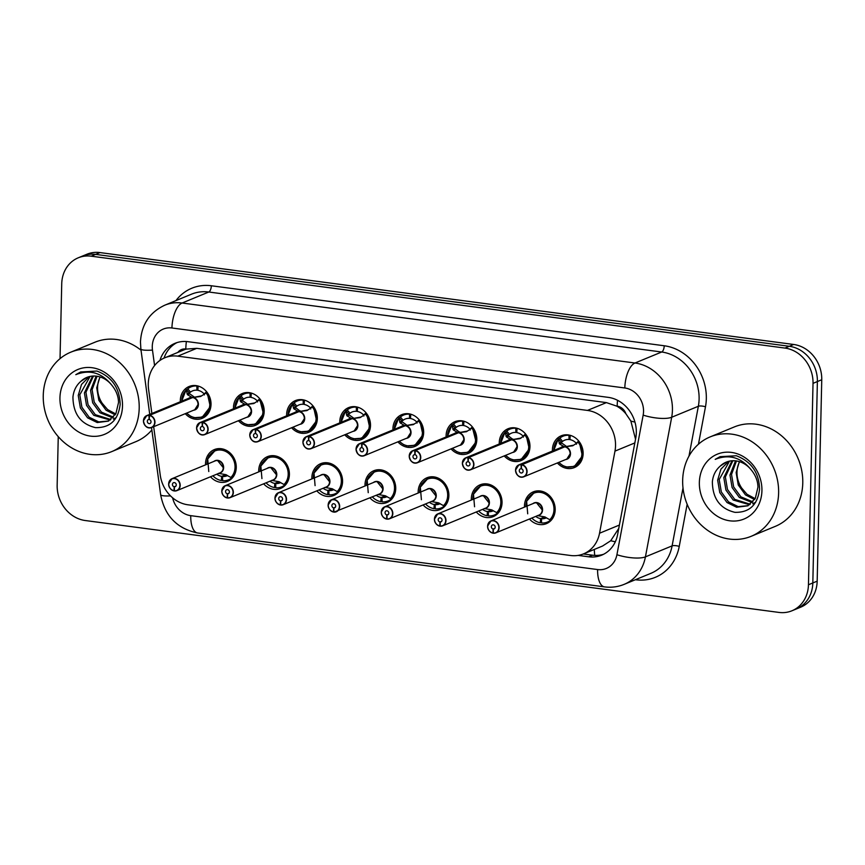<?xml version="1.0" encoding="UTF-8"?>
<svg xmlns="http://www.w3.org/2000/svg" width="865" height="865" viewBox="0 0 865 865"><rect width="100%" height="100%" fill="white"/><g stroke="black" fill="none" stroke-linecap="round" stroke-linejoin="round"><path stroke-width="1.3" d="M471.349 500.057A17.203 15.019 67.6 0 1 471.328 498.673A17.203 15.019 67.6 0 1 480.129 484.8A17.203 15.019 67.6 0 1 502.035 502.749A17.203 15.019 67.6 0 1 493.245 516.621A17.203 15.019 67.6 0 1 476.269 511.983M418.195 493.007A17.203 15.019 67.6 0 1 418.173 491.634A17.203 15.019 67.6 0 1 426.975 477.761A17.203 15.019 67.6 0 1 448.881 495.699A17.203 15.019 67.6 0 1 440.09 509.582A17.203 15.019 67.6 0 1 423.115 504.944M365.041 485.968A17.203 15.019 67.6 0 1 365.019 484.595A17.203 15.019 67.6 0 1 373.81 470.722A17.203 15.019 67.6 0 1 395.727 488.66A17.203 15.019 67.6 0 1 386.925 502.533A17.203 15.019 67.6 0 1 369.961 497.905M311.887 478.929A17.203 15.019 67.6 0 1 311.865 477.556A17.203 15.019 67.6 0 1 320.656 463.683A17.203 15.019 67.6 0 1 342.572 481.621A17.203 15.019 67.6 0 1 333.771 495.494A17.203 15.019 67.6 0 1 316.806 490.855M258.721 471.89A17.203 15.019 67.6 0 1 258.711 470.517A17.203 15.019 67.6 0 1 267.501 456.634A17.203 15.019 67.6 0 1 289.407 474.582A17.203 15.019 67.6 0 1 280.617 488.455A17.203 15.019 67.6 0 1 263.641 483.816M205.567 464.84A17.203 15.019 67.6 0 1 205.546 463.467A17.203 15.019 67.6 0 1 214.347 449.595A17.203 15.019 67.6 0 1 236.253 467.532A17.203 15.019 67.6 0 1 227.463 481.416A17.203 15.019 67.6 0 1 210.487 476.777M524.514 507.095A17.203 15.019 67.6 0 1 524.493 505.722A17.203 15.019 67.6 0 1 533.283 491.85A17.203 15.019 67.6 0 1 555.189 509.788A17.203 15.019 67.6 0 1 546.399 523.66A17.203 15.019 67.6 0 1 529.423 519.022M499.278 443.994A17.203 15.019 67.6 0 1 499.267 442.621A17.203 15.019 67.6 0 1 508.058 428.737A17.203 15.019 67.6 0 1 529.964 446.686A17.203 15.019 67.6 0 1 521.173 460.558A17.203 15.019 67.6 0 1 504.198 455.92M446.124 436.955A17.203 15.019 67.6 0 1 446.102 435.571A17.203 15.019 67.6 0 1 454.904 421.698A17.203 15.019 67.6 0 1 476.81 439.647A17.203 15.019 67.6 0 1 468.019 453.519A17.203 15.019 67.6 0 1 451.043 448.881M392.97 429.905A17.203 15.019 67.6 0 1 392.948 428.532A17.203 15.019 67.6 0 1 401.749 414.659A17.203 15.019 67.6 0 1 423.655 432.597A17.203 15.019 67.6 0 1 414.865 446.47A17.203 15.019 67.6 0 1 397.889 441.842M339.815 422.866A17.203 15.019 67.6 0 1 339.794 421.493A17.203 15.019 67.6 0 1 348.584 407.62A17.203 15.019 67.6 0 1 370.501 425.558A17.203 15.019 67.6 0 1 361.7 439.431A17.203 15.019 67.6 0 1 344.735 434.803M286.661 415.827A17.203 15.019 67.6 0 1 286.639 414.454A17.203 15.019 67.6 0 1 295.43 400.582A17.203 15.019 67.6 0 1 317.336 418.519A17.203 15.019 67.6 0 1 308.546 432.392A17.203 15.019 67.6 0 1 291.581 427.753M233.496 408.788A17.203 15.019 67.6 0 1 233.485 407.404A17.203 15.019 67.6 0 1 242.276 393.532A17.203 15.019 67.6 0 1 264.182 411.481A17.203 15.019 67.6 0 1 255.391 425.353A17.203 15.019 67.6 0 1 238.416 420.714M180.342 401.738A17.203 15.019 67.6 0 1 180.32 400.365A17.203 15.019 67.6 0 1 189.121 386.493A17.203 15.019 67.6 0 1 211.028 404.431A17.203 15.019 67.6 0 1 202.237 418.314A17.203 15.019 67.6 0 1 185.261 413.675M552.443 451.033A17.203 15.019 67.6 0 1 552.421 449.659A17.203 15.019 67.6 0 1 561.212 435.787A17.203 15.019 67.6 0 1 583.129 453.725A17.203 15.019 67.6 0 1 574.328 467.597A17.203 15.019 67.6 0 1 557.363 462.959M635.526 439.236L630.877 421.082L625.86 413.73A10.758 9.385 -112.4 0 0 617.167 406.161A32.264 14.056 -82.5 0 1 617.545 400.3M153.667 426.694L160.23 475.047A32.264 28.167 -112.4 0 0 187.986 504.803L570.586 555.492A32.264 28.167 -112.4 0 0 583.605 553.849A32.264 28.167 -112.4 0 0 599.532 533.24L614.972 451.119A32.264 28.167 -112.4 0 0 615.534 445.713A32.264 28.167 -112.4 0 0 587.454 410.421L177.779 356.153A32.264 28.167 -112.4 0 0 164.772 357.796A32.264 28.167 -112.4 0 0 148.596 389.337L151.872 413.481M617.167 406.161L616.659 406.096A32.264 28.167 67.6 0 1 625.86 413.73M164.772 357.796L183.694 350.001A32.264 28.167 67.6 0 1 186.321 349.092L185.813 349.017A10.758 9.385 -112.4 0 0 177.898 352.39M583.605 553.849L602.559 546.031L610.733 540.744L618.767 528.418M616.659 406.096L606.408 402.614L196.733 348.346L186.321 349.092M60.031 358.661L61.729 283.839A32.264 28.167 67.6 0 1 78.218 257.824L82.586 256.018A32.264 28.167 67.6 0 1 95.593 254.386L789.312 346.281A32.264 28.167 67.6 0 1 817.382 381.562L812.819 582.967A32.264 28.167 67.6 0 1 796.33 608.982A32.264 28.167 67.6 0 0 812.819 582.967L817.382 381.562A32.264 28.167 67.6 0 0 789.312 346.281L95.593 254.386A32.264 28.167 67.6 0 0 82.586 256.018L86.943 254.224A32.264 28.167 67.6 0 1 99.962 252.58L793.681 344.475A32.264 28.167 67.6 0 1 821.75 379.757L817.176 581.161A32.264 28.167 67.6 0 1 800.687 607.176L791.962 610.777A32.264 28.167 67.6 0 1 778.954 612.42L85.224 520.525A32.264 28.167 67.6 0 1 57.155 485.243L58.258 436.652M578.112 555.395L588.676 556.801A32.264 28.167 -112.4 0 0 601.683 555.157A32.264 28.167 -112.4 0 0 617.61 534.548L635.753 438.047A32.264 28.167 -112.4 0 0 636.316 432.641A32.264 28.167 -112.4 0 0 608.246 397.359L187.986 341.686A32.264 28.167 -112.4 0 0 174.979 343.329A32.264 28.167 -112.4 0 0 159.906 360.489M78.218 257.824A32.264 28.167 67.6 0 1 91.225 256.181L784.944 348.076A32.264 28.167 67.6 0 1 813.024 383.357L808.451 584.762A32.264 28.167 67.6 0 1 791.962 610.777M164.026 358.121A32.264 28.167 67.6 0 1 176.957 342.616M603.586 554.27A32.264 28.167 67.6 0 1 592.557 555.2L583.302 553.968M573.549 466.722A16.132 14.078 -112.4 0 0 574.403 466.408A16.132 14.078 -112.4 0 0 582.653 453.401A16.132 14.078 -112.4 0 0 578.804 441.853L572.727 445.778L564.813 446.816L573.149 445.259M515.551 470.084A6.455 5.633 67.6 0 1 518.849 464.883A6.455 5.633 67.6 0 1 521.195 464.527L564.304 446.751L559.655 444.048L558.217 439.128A16.132 14.078 -112.4 0 0 558.174 439.171L559.893 438.101A16.132 14.078 67.6 0 1 563.083 436.176A16.132 14.078 67.6 0 1 568.954 435.29L569.365 435.117M521.195 464.527L521.098 464.775A6.239 5.45 -112.4 0 0 515.637 470.149A6.239 5.45 -112.4 0 0 521.065 476.972A6.239 5.45 -112.4 0 0 526.774 471.62A6.239 5.45 -112.4 0 0 521.584 464.84L564.769 446.837A6.455 5.633 -112.4 0 1 570.132 453.855A6.444 5.633 67.7 0 1 566.835 459.055A6.455 5.633 -112.4 0 0 570.132 453.855L566.835 459.055L523.768 476.81A6.455 5.633 67.6 0 1 515.551 470.128C517.162 478.323 522.017 477.523 523.768 476.81A6.455 5.633 67.6 0 0 527.066 471.609A6.455 5.633 67.6 0 0 521.703 464.592M521.584 464.84L521.336 468.798A2.152 1.881 67.6 0 1 522.028 472.874A2.152 1.881 67.6 0 1 520.384 468.895A2.152 1.881 67.6 0 1 521.173 468.776L521.346 468.711M571.43 435.733A16.132 14.078 67.6 0 0 570.208 435.452L570.381 435.387M567.905 467.23L574.382 466.408L582.383 455.974L579.226 441.68M559.104 443.161L561.374 442.231L558.704 438.933M569.981 439.106L569.029 439.507A11.829 10.326 -112.4 0 0 564.715 440.155A11.829 10.326 -112.4 0 0 562.585 441.399L561.374 442.231M576.468 444.221L576.274 443.215A11.829 10.326 -112.4 0 0 569.949 439.625L570.208 435.452M569.029 439.507L568.954 435.29M564.304 446.751L565.894 446.372M553.849 450.449A15.721 13.732 67.7 0 1 558.098 439.593L558.228 439.139M560.909 442.437L566.002 446.059M521.173 468.776L521.098 464.775M563.785 447.237L564.272 446.772A6.455 5.633 -112.4 0 0 561.915 447.129L518.849 464.883L515.529 470.106M487.622 526.147A6.455 5.633 67.6 0 1 490.92 520.946A6.455 5.633 67.6 0 1 499.127 527.672A6.455 5.633 67.6 0 1 495.829 532.872A6.455 5.633 67.6 0 1 493.483 533.229L493.385 533.056A6.239 5.45 -112.4 0 0 498.846 527.682A6.239 5.45 -112.4 0 0 493.418 520.86A6.239 5.45 -112.4 0 0 487.709 526.212A6.239 5.45 -112.4 0 0 492.899 532.991L493.385 533.002M493.461 533.229L495.829 532.872L538.906 515.118A6.455 5.633 -112.4 0 0 542.204 509.918A6.455 5.633 -112.4 0 0 536.592 502.857A6.455 5.633 -112.4 0 0 533.986 503.192A6.444 5.633 67.5 0 1 536.592 502.857A6.444 5.633 67.5 0 1 542.204 509.918L536.592 502.857M492.899 532.991L493.147 529.034A2.152 1.881 67.6 0 1 492.455 524.958A2.152 1.881 67.6 0 1 494.099 528.937A2.152 1.881 67.6 0 1 493.31 529.056L494.737 528.472M527.715 513.799L526.634 501.246L534.159 492.65L540.679 491.817C552.919 492.736 559.612 511.993 550.356 519.908L550.356 519.908A16.132 14.078 -112.4 0 0 554.725 509.463A16.132 14.078 -112.4 0 0 540.679 491.817A16.132 14.078 -112.4 0 0 534.181 492.639A16.132 14.078 -112.4 0 0 533.078 493.158M531.824 518.038A16.132 14.078 67.6 0 0 540.311 522.784L541.555 522.276M545.437 517.119L541.501 518.74A11.829 10.326 -112.4 0 0 545.804 518.092A11.829 10.326 -112.4 0 0 546.529 517.757M535.759 516.416A11.829 10.326 -112.4 0 0 540.571 518.622L544.755 516.892M541.501 518.74L541.566 522.957A16.132 14.078 67.6 0 0 547.448 522.071L550.821 520.676M540.311 522.784L540.571 518.622M537.37 515.605L544.463 516.837L550.627 520.146A16.132 14.078 67.6 0 1 547.448 522.071M493.31 529.056L493.385 533.056M493.147 529.034L494.834 528.331M520.395 459.683A16.132 14.078 -112.4 0 0 521.249 459.369A16.132 14.078 -112.4 0 0 529.488 446.362A16.132 14.078 -112.4 0 0 525.639 434.814L519.573 438.739L511.658 439.777L519.995 438.22M468.041 457.488L467.943 457.736A6.239 5.45 -112.4 0 0 462.483 463.11A6.239 5.45 -112.4 0 0 467.911 469.933A6.239 5.45 -112.4 0 0 473.62 464.581A6.239 5.45 -112.4 0 0 468.43 457.801L468.538 457.553A6.455 5.633 67.6 0 1 473.901 464.57A6.455 5.633 67.6 0 1 470.603 469.771A6.455 5.633 67.6 0 1 462.386 463.045A6.455 5.633 67.6 0 1 465.684 457.845A6.455 5.633 67.6 0 1 468.041 457.488L511.15 439.712L506.501 437.009L505.063 432.089A16.132 14.078 -112.4 0 0 505.019 432.122L500.608 443.453M510.631 440.199L511.107 439.734A6.444 5.633 67.7 0 1 511.118 439.734L511.107 439.734A6.455 5.633 -112.4 0 0 508.761 440.08L465.684 457.845L462.364 463.067C463.997 471.284 468.852 470.484 470.603 469.771L513.68 452.017L516.978 446.816A6.444 5.633 67.7 0 1 513.68 452.017A6.455 5.633 -112.4 0 0 516.978 446.816A6.455 5.633 -112.4 0 0 511.615 439.798L468.538 457.553M468.43 457.801L468.181 461.759A2.152 1.881 67.6 0 1 468.873 465.835A2.152 1.881 67.6 0 1 467.23 461.856A2.152 1.881 67.6 0 1 468.019 461.737L468.192 461.672M518.276 428.694A16.132 14.078 67.6 0 0 517.054 428.413L517.227 428.337M514.74 460.18L521.227 459.369L529.229 448.924L526.061 434.641M505.939 436.122L508.22 435.182L505.538 431.884L506.739 431.051A16.132 14.078 67.6 0 1 509.918 429.137A16.132 14.078 67.6 0 1 515.8 428.251L516.21 428.078M516.827 432.068L515.875 432.457A11.829 10.326 -112.4 0 0 511.561 433.116A11.829 10.326 -112.4 0 0 509.42 434.36L508.22 435.182M523.314 437.182L523.12 436.176A11.829 10.326 -112.4 0 0 516.794 432.587L517.054 428.413M515.875 432.457L515.8 428.251M507.744 435.387L512.74 439.334M511.15 439.712L512.848 439.02M500.694 443.41A15.721 13.732 67.7 0 1 504.944 432.554L505.063 432.1M521.033 438.123L519.573 438.739L521 438.155M468.019 461.737L467.943 457.736M467.241 452.633A16.132 14.078 -112.4 0 0 468.095 452.319A16.132 14.078 -112.4 0 0 476.334 439.312A16.132 14.078 -112.4 0 0 472.485 427.775L466.419 431.7L458.493 432.738L466.841 431.17M457.477 433.16L457.953 432.695A6.444 5.633 67.7 0 1 457.963 432.695L453.336 429.959L451.908 425.061A16.132 14.078 -112.4 0 0 451.865 425.083L447.443 436.403M457.953 432.695L457.953 432.684A6.455 5.633 -112.4 0 0 455.606 433.041L412.529 450.795L409.21 456.017C410.843 464.246 415.697 463.445 417.449 462.732A6.455 5.633 67.6 0 1 409.232 456.006A6.455 5.633 67.6 0 1 412.529 450.795A6.455 5.633 67.6 0 1 414.886 450.438L414.789 450.697A6.239 5.45 -112.4 0 0 409.329 456.071A6.239 5.45 -112.4 0 0 414.757 462.883A6.239 5.45 -112.4 0 0 420.455 457.542A6.239 5.45 -112.4 0 0 415.276 450.762L415.384 450.514A6.455 5.633 67.6 0 1 420.747 457.531A6.455 5.633 67.6 0 1 417.449 462.732L460.526 444.978L463.813 439.777A6.444 5.633 67.7 0 1 460.526 444.978A6.455 5.633 -112.4 0 0 463.824 439.766A6.455 5.633 -112.4 0 0 458.461 432.749L458.493 432.738M415.384 450.514L458.461 432.749M415.276 450.762L415.027 454.72A2.152 1.881 67.6 0 1 415.719 458.796A2.152 1.881 67.6 0 1 414.075 454.817A2.152 1.881 67.6 0 1 414.854 454.698L415.027 454.622M465.121 421.655A16.132 14.078 67.6 0 0 463.9 421.374L464.072 421.298M452.784 429.083L455.066 428.143L452.384 424.845L453.584 424.012A16.132 14.078 67.6 0 1 456.763 422.098A16.132 14.078 67.6 0 1 462.645 421.201L463.045 421.039M463.672 425.029L462.71 425.418A11.829 10.326 -112.4 0 0 458.407 426.077A11.829 10.326 -112.4 0 0 456.266 427.321L455.066 428.143M470.16 430.143L469.954 429.137A11.829 10.326 -112.4 0 0 463.64 425.537L463.9 421.374M472.474 427.786L476.074 441.885L468.073 452.33L461.586 453.141M462.71 425.418L462.645 421.201M447.54 436.371A15.721 13.732 67.7 0 1 451.789 425.515L452.384 424.845M454.579 428.337L459.575 432.295M457.996 432.673L459.683 431.97M414.886 450.438L457.953 432.684M414.854 454.698L414.789 450.697M414.086 445.594A16.132 14.078 -112.4 0 0 414.94 445.28A16.132 14.078 -112.4 0 0 423.18 432.273A16.132 14.078 -112.4 0 0 419.33 420.736L413.265 424.65L405.339 425.699L413.686 424.131M356.077 448.957A6.455 5.633 67.6 0 1 359.375 443.756A6.455 5.633 67.6 0 1 361.721 443.399L404.842 425.634L400.181 422.92L398.754 418.011A16.132 14.078 -112.4 0 0 398.711 418.044M361.721 443.399L361.635 443.648A6.239 5.45 -112.4 0 0 356.175 449.022A6.239 5.45 -112.4 0 0 361.602 455.844A6.239 5.45 -112.4 0 0 367.301 450.503A6.239 5.45 -112.4 0 0 362.121 443.713L362.23 443.464A6.455 5.633 67.6 0 1 367.593 450.481A6.455 5.633 67.6 0 1 364.295 455.693L407.361 437.928L410.659 432.727A6.444 5.633 67.7 0 1 407.361 437.928A6.455 5.633 -112.4 0 0 410.659 432.727A6.455 5.633 -112.4 0 0 405.296 425.71L405.339 425.699M362.23 443.464L405.296 425.71M362.121 443.713L361.873 447.681A2.152 1.881 67.6 0 1 362.554 451.746A2.152 1.881 67.6 0 1 360.921 447.778A2.152 1.881 67.6 0 1 361.7 447.659L361.873 447.583M411.956 414.605A16.132 14.078 67.6 0 0 410.745 414.335L410.918 414.259M408.431 446.102L414.908 445.291L422.92 434.846L419.752 420.552M399.63 422.044L401.911 421.104L399.23 417.806L400.43 416.973A16.132 14.078 67.6 0 1 403.609 415.049A16.132 14.078 67.6 0 1 409.491 414.162L409.891 414M410.507 417.99L409.556 418.379A11.829 10.326 -112.4 0 0 405.253 419.028A11.829 10.326 -112.4 0 0 403.112 420.282L401.911 421.104M417.006 423.104L416.8 422.088A11.829 10.326 -112.4 0 0 410.475 418.498L410.745 414.335M409.556 418.379L409.491 414.162M394.386 429.332A15.721 13.732 67.7 0 1 398.635 418.476L399.23 417.806M404.323 426.121L404.798 425.656A6.444 5.633 67.7 0 1 404.798 425.656L406.42 425.245M401.436 421.309L406.528 424.931M361.7 447.659L361.635 443.648M404.798 425.645A6.455 5.633 -112.4 0 0 402.452 426.002L359.375 443.756L356.056 448.978A6.455 5.633 67.6 0 0 364.295 455.693C362.543 456.396 357.688 457.196 356.056 448.978M360.932 438.555A16.132 14.078 -112.4 0 0 361.775 438.241A16.132 14.078 -112.4 0 0 370.025 425.234A16.132 14.078 -112.4 0 0 366.176 413.686L360.11 417.611L352.185 418.649L360.532 417.092M308.567 436.36L308.481 436.609A6.239 5.45 -112.4 0 0 303.02 441.983A6.239 5.45 -112.4 0 0 308.448 448.805A6.239 5.45 -112.4 0 0 314.146 443.453A6.239 5.45 -112.4 0 0 308.956 436.674L309.075 436.425A6.455 5.633 67.6 0 1 314.438 443.442A6.455 5.633 67.6 0 1 311.14 448.643A6.455 5.633 67.6 0 1 302.923 441.918A6.455 5.633 67.6 0 1 306.221 436.717A6.455 5.633 67.6 0 1 308.567 436.36L351.677 418.584L347.027 415.881L345.589 410.962A16.132 14.078 -112.4 0 0 345.546 411.005L347.265 409.934A16.132 14.078 67.6 0 1 350.455 408.01A16.132 14.078 67.6 0 1 356.326 407.123L356.737 406.95M351.168 419.071L351.644 418.606A6.455 5.633 -112.4 0 0 349.287 418.963L306.221 436.717L302.901 441.939C304.534 450.157 309.389 449.357 311.14 448.643L354.207 430.889L357.505 425.688A6.444 5.633 67.7 0 1 354.207 430.889A6.455 5.633 -112.4 0 0 357.505 425.688A6.455 5.633 -112.4 0 0 352.142 418.671L309.075 436.425M308.956 436.674L308.708 440.631A2.152 1.881 67.6 0 1 309.4 444.707A2.152 1.881 67.6 0 1 307.756 440.728A2.152 1.881 67.6 0 1 308.546 440.609L308.719 440.545M358.802 407.566A16.132 14.078 67.6 0 0 357.58 407.285L357.764 407.22M355.277 439.063L361.754 438.241L369.755 427.807L366.598 413.513M346.476 414.995L348.746 414.065L346.076 410.767M357.353 410.94L356.402 411.34A11.829 10.326 -112.4 0 0 352.087 411.989A11.829 10.326 -112.4 0 0 349.957 413.232L348.746 414.065M363.851 416.065L363.646 415.049A11.829 10.326 -112.4 0 0 357.321 411.459L357.58 407.285M356.402 411.34L356.326 407.123M351.677 418.584L353.266 418.206M341.221 422.282A15.721 13.732 67.7 0 1 345.47 411.426L345.6 410.972M348.281 414.27L353.374 417.892M308.546 440.609L308.481 436.609M440.307 526.19L442.675 525.833L485.752 508.079A6.455 5.633 -112.4 0 0 489.049 502.879A6.455 5.633 -112.4 0 0 483.438 495.818A6.455 5.633 -112.4 0 0 480.832 496.142L437.755 513.896L434.435 519.13A6.455 5.633 67.6 0 1 437.755 513.896A6.455 5.633 67.6 0 1 445.972 520.633A6.455 5.633 67.6 0 1 442.675 525.833A6.455 5.633 67.6 0 1 440.328 526.19L440.22 526.017A6.239 5.45 -112.4 0 0 445.68 520.644A6.239 5.45 -112.4 0 0 440.263 513.821A6.239 5.45 -112.4 0 0 434.554 519.173A6.239 5.45 -112.4 0 0 439.744 525.952L440.22 525.952M439.744 525.952L439.993 521.995A2.152 1.881 67.6 0 1 439.301 517.919A2.152 1.881 67.6 0 1 440.945 521.898A2.152 1.881 67.6 0 1 440.155 522.017L441.582 521.422M474.561 506.76L473.479 494.207L481.005 485.611L487.525 484.778C499.765 485.697 506.457 504.955 497.202 512.859L497.213 512.869A16.132 14.078 -112.4 0 0 501.559 502.414A16.132 14.078 -112.4 0 0 487.525 484.778A16.132 14.078 -112.4 0 0 481.026 485.6A16.132 14.078 -112.4 0 0 479.924 486.119M478.669 510.999A16.132 14.078 67.6 0 0 487.157 515.745L488.401 515.237M492.282 510.08L488.336 511.702A11.829 10.326 -112.4 0 0 492.65 511.053A11.829 10.326 -112.4 0 0 493.374 510.707M489.039 502.879L483.438 495.818A6.444 5.633 67.5 0 1 489.049 502.879M482.594 509.377A11.829 10.326 -112.4 0 0 487.417 511.583L491.601 509.853M488.336 511.702L488.411 515.918A16.132 14.078 67.6 0 0 494.283 515.021L497.667 513.637M487.157 515.745L487.417 511.583M497.213 512.869L497.472 513.107A16.132 14.078 67.6 0 1 494.283 515.021M484.216 508.555L491.309 509.799L497.202 512.859M440.155 522.017L440.22 526.017M434.435 519.13C434.317 522.298 436.111 524.633 439.798 526.125L439.82 526.125A6.455 5.633 67.6 0 1 434.457 519.151M439.993 521.995L441.68 521.292M386.623 519.076A6.455 5.633 67.6 0 1 381.303 512.102A6.455 5.633 67.6 0 1 384.601 506.858A6.455 5.633 67.6 0 1 392.818 513.583A6.455 5.633 67.6 0 1 389.52 518.795A6.455 5.633 67.6 0 1 387.174 519.151L387.066 518.978A6.239 5.45 -112.4 0 0 392.526 513.605A6.239 5.45 -112.4 0 0 387.098 506.782A6.239 5.45 -112.4 0 0 381.4 512.123A6.239 5.45 -112.4 0 0 386.579 518.913L387.066 518.913M387.152 519.151L389.52 518.795L432.597 501.03A6.455 5.633 -112.4 0 0 435.895 495.829A6.455 5.633 -112.4 0 0 430.273 488.779A6.455 5.633 -112.4 0 0 427.678 489.103A6.444 5.633 67.5 0 1 430.273 488.779A6.444 5.633 67.5 0 1 435.884 495.829L430.273 488.779M386.579 518.913L386.828 514.945A2.152 1.881 67.6 0 1 386.147 510.88A2.152 1.881 67.6 0 1 387.779 514.859A2.152 1.881 67.6 0 1 387.001 514.978L388.428 514.383M421.406 499.711L420.325 487.168L427.851 478.561L434.371 477.74C446.61 478.648 453.292 497.905 444.048 505.82L444.048 505.82A16.132 14.078 -112.4 0 0 448.405 495.375A16.132 14.078 -112.4 0 0 434.371 477.74A16.132 14.078 -112.4 0 0 427.861 478.561A16.132 14.078 -112.4 0 0 426.769 479.069M425.515 503.949A16.132 14.078 67.6 0 0 434.003 508.707L435.246 508.198M439.128 503.03L435.182 504.663A11.829 10.326 -112.4 0 0 439.496 504.003A11.829 10.326 -112.4 0 0 440.22 503.668M429.44 502.338A11.829 10.326 -112.4 0 0 434.262 504.533L438.447 502.814M435.182 504.663L435.257 508.869A16.132 14.078 67.6 0 0 441.128 507.982L444.513 506.587M434.003 508.707L434.262 504.533M431.062 501.516L438.144 502.76L444.318 506.068A16.132 14.078 67.6 0 1 441.128 507.982M387.001 514.978L387.066 518.978M386.828 514.945L388.526 514.253M328.149 505.019A6.455 5.633 67.6 0 1 331.446 499.819A6.455 5.633 67.6 0 1 339.664 506.544A6.455 5.633 67.6 0 1 336.366 511.745A6.455 5.633 67.6 0 1 334.009 512.102L333.912 511.939A6.239 5.45 -112.4 0 0 339.372 506.566A6.239 5.45 -112.4 0 0 333.944 499.743A6.239 5.45 -112.4 0 0 328.246 505.084A6.239 5.45 -112.4 0 0 333.425 511.875L333.912 511.875M333.987 512.112L379.432 493.991A6.455 5.633 -112.4 0 0 382.73 488.79A6.455 5.633 -112.4 0 0 377.118 481.729A6.455 5.633 -112.4 0 0 374.513 482.065L331.446 499.819L328.127 505.041C328.008 508.22 329.792 510.545 333.49 512.037L333.512 512.037M333.425 511.875L333.674 507.906A2.152 1.881 67.6 0 1 332.993 503.83A2.152 1.881 67.6 0 1 334.625 507.809A2.152 1.881 67.6 0 1 333.847 507.928L335.263 507.344M368.241 492.672L367.171 480.129L374.696 471.522L381.216 470.69C393.456 471.609 400.138 490.866 390.894 498.781L390.948 498.77A16.132 14.078 -112.4 0 0 395.251 488.336A16.132 14.078 -112.4 0 0 381.216 470.69A16.132 14.078 -112.4 0 0 374.707 471.512A16.132 14.078 -112.4 0 0 373.615 472.031M372.35 496.91A16.132 14.078 67.6 0 0 380.838 501.668L382.081 501.149M385.963 495.991L382.027 497.613A11.829 10.326 -112.4 0 0 386.331 496.964A11.829 10.326 -112.4 0 0 387.066 496.629M382.73 488.79L377.118 481.729A6.444 5.633 67.5 0 1 382.73 488.79M376.286 495.288A11.829 10.326 -112.4 0 0 381.108 497.494L385.293 495.775M382.027 497.613L382.103 501.83A16.132 14.078 67.6 0 0 387.974 500.943L391.348 499.548M380.838 501.668L381.108 497.494M391.38 498.586L391.164 499.029A16.132 14.078 67.6 0 1 387.974 500.943M377.908 494.477L384.99 495.721L390.894 498.781M333.847 507.928L333.912 511.939M333.674 507.906L335.371 507.214M682.669 480.248A53.771 46.937 67.6 0 1 710.143 436.901A53.771 46.937 67.6 0 1 778.619 492.964A53.771 46.937 67.6 0 1 751.134 536.322A53.771 46.937 67.6 0 1 682.669 480.248M710.143 436.901L734.298 426.942A53.771 46.937 67.6 0 1 802.774 483.005A53.771 46.937 67.6 0 1 775.289 526.363L751.134 536.322M729.509 461.121L719.193 479.513L721.324 491.969L728.546 501.905L738.18 506.62L748.149 505.679M728.708 461.305L720.923 469.154L717.658 480.151L719.777 492.596L727.011 502.543L736.634 507.258L747.674 505.841L755.296 498.424L757.956 487.157C757.827 480.929 755.588 475.188 751.252 469.933C741.219 457.39 729.206 453.876 715.214 459.358L720.069 456.677L736.288 455.747C751.263 461.488 759.027 472.614 759.567 489.125C757.621 504.911 749.404 512.653 734.926 512.34C720.123 508.771 712.598 498.586 712.36 481.805C713.03 475.285 715.679 470.03 720.296 466.04A24.306 21.225 67.6 0 1 726.222 462.137A24.306 21.225 67.6 0 1 751.252 469.933M732.86 460.731L725.357 476.972L727.476 489.428L734.709 499.365L750.269 504.252M732.006 460.775L723.81 477.61L725.94 490.055L733.163 500.002L749.566 504.738M752.766 503.776L755.675 502.23M736.461 460.959L731.52 474.431L733.639 486.887L740.873 496.824L752.885 501.851M735.531 460.84L729.974 475.069L732.104 487.525L739.326 497.462L752.258 502.511M755.167 498.651L747.025 494.293L741.705 488.087A24.306 21.225 67.6 0 1 736.98 472.182A24.306 21.225 67.6 0 1 739.607 461.694M739.359 461.618L736.137 472.528L738.256 484.984L745.489 494.921L754.637 499.538M761.924 490.758A35.065 30.61 67.6 0 1 729.865 520.817A35.065 30.61 67.6 0 1 699.352 482.465A35.065 30.61 67.6 0 1 731.412 452.406A35.065 30.61 67.6 0 1 761.924 490.758M726.384 462.072L720.296 466.04M720.167 456.634L715.214 459.358M43.25 395.554A53.771 46.937 67.6 0 1 70.735 352.196A53.771 46.937 67.6 0 1 139.2 408.258A53.771 46.937 67.6 0 1 111.715 451.617A53.771 46.937 67.6 0 1 43.25 395.554M70.735 352.196L94.891 342.237A53.771 46.937 67.6 0 1 141.027 350.195M90.101 376.416L79.785 394.808L81.905 407.264L89.138 417.2L98.761 421.915L108.741 420.985M89.29 376.61L81.515 384.449L78.239 395.446L80.369 407.902L87.592 417.838L97.226 422.553L108.255 421.136L115.878 413.719L118.537 402.463C118.408 396.224 116.18 390.483 111.834 385.228C101.811 372.696 89.798 369.171 75.806 374.664L80.661 371.972L96.88 371.042C111.855 376.783 119.608 387.92 120.149 404.42C118.202 420.206 109.996 427.948 95.507 427.634C80.705 424.066 73.19 413.892 72.941 397.111C73.612 390.58 76.261 385.325 80.877 381.335A24.306 21.225 67.6 0 1 86.814 377.432A24.306 21.225 67.6 0 1 111.834 385.228M93.452 376.026L85.938 392.267L88.068 404.723L95.291 414.67L110.85 419.547M92.587 376.07L84.402 392.905L86.522 405.361L93.755 415.297L110.158 420.044M113.358 419.082L116.267 417.536M97.042 376.253L92.101 389.726L94.22 402.182L101.454 412.129L113.466 417.146M96.123 376.134L90.566 390.364L92.685 402.82L99.918 412.756L112.839 417.817M115.759 413.946L107.617 409.588L102.297 403.382A24.306 21.225 67.6 0 1 97.572 387.477A24.306 21.225 67.6 0 1 100.189 376.999M99.94 376.913L96.718 387.823L98.848 400.279L106.071 410.226L115.218 414.832M122.506 406.053A35.065 30.61 67.6 0 1 90.447 436.111A35.065 30.61 67.6 0 1 59.944 397.759A35.065 30.61 67.6 0 1 92.004 367.701A35.065 30.61 67.6 0 1 122.506 406.053M86.965 377.367L80.877 381.335M151.851 429.97A53.771 46.937 67.6 0 1 135.87 441.658L111.715 451.617M80.748 371.939L75.806 374.664M307.767 431.516A16.132 14.078 -112.4 0 0 308.621 431.203A16.132 14.078 -112.4 0 0 316.871 418.195A16.132 14.078 -112.4 0 0 313.011 406.647L306.945 410.572L299.031 411.61L307.367 410.053M255.413 429.321L255.316 429.57A6.239 5.45 -112.4 0 0 249.855 434.944A6.239 5.45 -112.4 0 0 255.283 441.766A6.239 5.45 -112.4 0 0 260.992 436.414A6.239 5.45 -112.4 0 0 255.802 429.635L255.91 429.386A6.455 5.633 67.6 0 1 261.273 436.403A6.455 5.633 67.6 0 1 257.975 441.604A6.455 5.633 67.6 0 1 249.769 434.879A6.455 5.633 67.6 0 1 253.067 429.678A6.455 5.633 67.6 0 1 255.413 429.321L298.522 411.545L293.873 408.842L292.435 403.923A16.132 14.078 -112.4 0 0 292.392 403.955L287.98 415.286M298.003 412.032L298.49 411.567A6.455 5.633 -112.4 0 0 296.133 411.913L253.067 429.678L249.736 434.9C251.369 443.118 256.235 442.318 257.975 441.604L301.052 423.85L304.35 418.649A6.444 5.633 67.7 0 1 301.052 423.85A6.455 5.633 -112.4 0 0 304.35 418.649A6.455 5.633 -112.4 0 0 298.987 411.632L255.91 429.386M255.802 429.635L255.553 433.592A2.152 1.881 67.6 0 1 256.245 437.668A2.152 1.881 67.6 0 1 254.602 433.689A2.152 1.881 67.6 0 1 255.391 433.57L255.564 433.506M305.648 400.527A16.132 14.078 67.6 0 0 304.426 400.246L304.599 400.171M302.112 432.013L308.6 431.203L316.601 420.758L313.444 406.474M293.321 407.956L295.592 407.015L292.921 403.717L294.111 402.885A16.132 14.078 67.6 0 1 297.3 400.971A16.132 14.078 67.6 0 1 303.172 400.084L303.583 399.911M304.199 403.901L303.247 404.29A11.829 10.326 -112.4 0 0 298.933 404.95A11.829 10.326 -112.4 0 0 296.803 406.193L295.592 407.015M310.686 409.015L310.492 408.01A11.829 10.326 -112.4 0 0 304.166 404.42L304.426 400.246M303.247 404.29L303.172 400.084M295.116 407.22L300.112 411.167M298.522 411.545L300.22 410.853M288.067 415.243A15.721 13.732 67.7 0 1 292.316 404.387L292.435 403.933M255.391 433.57L255.316 429.57M254.613 424.466A16.132 14.078 -112.4 0 0 255.467 424.153A16.132 14.078 -112.4 0 0 263.706 411.145A16.132 14.078 -112.4 0 0 259.857 399.608L253.791 403.533L245.876 404.571L254.213 403.014M244.849 404.993L245.325 404.528A6.444 5.633 67.7 0 1 245.336 404.528L240.719 401.793L239.281 396.894A16.132 14.078 -112.4 0 0 239.237 396.916L234.815 408.237M245.325 404.528L245.325 404.517A6.455 5.633 -112.4 0 0 242.978 404.874L199.901 422.628L196.582 427.851C198.215 436.079 203.07 435.279 204.821 434.565A6.455 5.633 67.6 0 1 196.604 427.84A6.455 5.633 67.6 0 1 199.901 422.628A6.455 5.633 67.6 0 1 202.259 422.282L202.161 422.531A6.239 5.45 -112.4 0 0 196.701 427.905A6.239 5.45 -112.4 0 0 202.129 434.727A6.239 5.45 -112.4 0 0 207.838 429.375A6.239 5.45 -112.4 0 0 202.648 422.596L202.756 422.347A6.455 5.633 67.6 0 1 208.119 429.364A6.455 5.633 67.6 0 1 204.821 434.565L247.898 416.811L251.196 411.61A6.444 5.633 67.7 0 1 247.898 416.811A6.455 5.633 -112.4 0 0 251.196 411.599A6.455 5.633 -112.4 0 0 245.833 404.593L245.876 404.571M202.756 422.347L245.833 404.593M202.648 422.596L202.399 426.553A2.152 1.881 67.6 0 1 203.091 430.629A2.152 1.881 67.6 0 1 201.448 426.65A2.152 1.881 67.6 0 1 202.237 426.532L202.41 426.456M252.494 393.489A16.132 14.078 67.6 0 0 251.272 393.207L251.445 393.132M240.156 400.917L242.438 399.976L239.756 396.678L240.957 395.846A16.132 14.078 67.6 0 1 244.135 393.932A16.132 14.078 67.6 0 1 250.017 393.045L250.428 392.872M251.045 396.862L250.093 397.251A11.829 10.326 -112.4 0 0 245.779 397.911A11.829 10.326 -112.4 0 0 243.638 399.154L242.438 399.976M257.532 401.976L257.338 400.971A11.829 10.326 -112.4 0 0 251.012 397.381L251.272 393.207M259.846 399.619L263.447 413.719L255.445 424.164L248.958 424.975M250.093 397.251L250.017 393.045M234.912 408.204A15.721 13.732 67.7 0 1 239.162 397.349L239.756 396.678M245.368 404.506L246.958 404.128M241.962 400.181L247.066 403.804M202.259 422.282L245.325 404.517M202.237 426.532L202.161 422.531M201.459 417.427A16.132 14.078 -112.4 0 0 202.313 417.114A16.132 14.078 -112.4 0 0 210.552 404.106A16.132 14.078 -112.4 0 0 206.703 392.569L200.637 396.484L192.711 397.532L201.058 395.965M149.104 415.232L149.007 415.481A6.239 5.45 -112.4 0 0 143.547 420.855A6.239 5.45 -112.4 0 0 148.975 427.678A6.239 5.45 -112.4 0 0 154.673 422.336A6.239 5.45 -112.4 0 0 149.494 415.546L149.602 415.297A6.455 5.633 67.6 0 1 154.965 422.315A6.455 5.633 67.6 0 1 151.667 427.526A6.455 5.633 67.6 0 1 143.449 420.79A6.455 5.633 67.6 0 1 146.747 415.589A6.455 5.633 67.6 0 1 149.104 415.232L192.214 397.468L187.554 394.754L186.126 389.845A16.132 14.078 -112.4 0 0 186.083 389.877L181.661 401.198M191.695 397.954L192.171 397.489A6.455 5.633 -112.4 0 0 189.824 397.835L146.747 415.589L143.428 420.812C145.06 429.029 149.915 428.229 151.667 427.526L194.744 409.761L198.031 404.561A6.444 5.633 67.7 0 1 194.744 409.761A6.455 5.633 -112.4 0 0 198.042 404.561A6.455 5.633 -112.4 0 0 192.679 397.543L192.711 397.532M149.602 415.297L192.679 397.543M149.494 415.546L149.245 419.514A2.152 1.881 67.6 0 1 149.926 423.58A2.152 1.881 67.6 0 1 148.293 419.611A2.152 1.881 67.6 0 1 149.072 419.493L149.245 419.417M199.339 386.439A16.132 14.078 67.6 0 0 198.117 386.168L198.29 386.093M195.804 417.936L202.291 417.125L210.292 406.68L207.124 392.396M187.002 393.878L189.284 392.937L186.602 389.639L187.802 388.807A16.132 14.078 67.6 0 1 190.981 386.893A16.132 14.078 67.6 0 1 196.863 385.995L197.263 385.833M197.89 389.823L196.928 390.212A11.829 10.326 -112.4 0 0 192.625 390.861A11.829 10.326 -112.4 0 0 190.484 392.115L189.284 392.937M204.378 394.937L204.172 393.921A11.829 10.326 -112.4 0 0 197.858 390.331L198.117 386.168M196.928 390.212L196.863 385.995M181.758 401.165A15.721 13.732 67.7 0 1 186.007 390.31L186.602 389.639M192.214 397.468L193.792 397.078M188.808 393.143L193.901 396.765M149.072 419.493L149.007 415.481M274.994 497.981A6.455 5.633 67.6 0 1 278.292 492.78A6.455 5.633 67.6 0 1 286.51 499.505A6.455 5.633 67.6 0 1 283.212 504.706A6.455 5.633 67.6 0 1 280.855 505.063L280.757 504.89A6.239 5.45 -112.4 0 0 286.218 499.516A6.239 5.45 -112.4 0 0 280.79 492.693A6.239 5.45 -112.4 0 0 275.081 498.045A6.239 5.45 -112.4 0 0 280.271 504.825L280.757 504.836M280.833 505.063L283.212 504.706L326.278 486.952A6.455 5.633 -112.4 0 0 329.576 481.751A6.455 5.633 -112.4 0 0 323.964 474.69A6.455 5.633 -112.4 0 0 321.358 475.026A6.444 5.633 67.5 0 1 323.964 474.69A6.444 5.633 67.5 0 1 329.576 481.751L323.964 474.69M280.271 504.825L280.519 500.867A2.152 1.881 67.6 0 1 279.828 496.791A2.152 1.881 67.6 0 1 281.471 500.77A2.152 1.881 67.6 0 1 280.682 500.889L282.109 500.305M315.087 485.633L314.006 473.079L321.542 464.483L328.062 463.651C340.302 464.57 346.984 483.827 337.739 491.742L337.739 491.742A16.132 14.078 -112.4 0 0 342.097 481.297A16.132 14.078 -112.4 0 0 328.062 463.651A16.132 14.078 -112.4 0 0 321.553 464.473A16.132 14.078 -112.4 0 0 320.45 464.992M319.196 489.871A16.132 14.078 67.6 0 0 327.684 494.629L328.927 494.11M332.809 488.952L328.873 490.574A11.829 10.326 -112.4 0 0 333.176 489.925A11.829 10.326 -112.4 0 0 333.901 489.59M323.132 488.249A11.829 10.326 -112.4 0 0 327.943 490.455L332.128 488.725M328.873 490.574L328.938 494.791A16.132 14.078 67.6 0 0 334.82 493.904L338.193 492.509M327.684 494.629L327.943 490.455M324.753 487.438L331.836 488.671L337.999 491.98A16.132 14.078 67.6 0 1 334.82 493.904M280.682 500.889L280.757 504.89M280.519 500.867L282.217 500.165M227.679 498.024L230.047 497.667L273.124 479.913A6.455 5.633 -112.4 0 0 276.422 474.712A6.455 5.633 -112.4 0 0 270.81 467.651A6.455 5.633 -112.4 0 0 268.204 467.976L225.127 485.73L221.808 490.963A6.455 5.633 67.6 0 1 225.127 485.73A6.455 5.633 67.6 0 1 233.345 492.466A6.455 5.633 67.6 0 1 230.047 497.667A6.455 5.633 67.6 0 1 227.7 498.024L227.603 497.851A6.239 5.45 -112.4 0 0 233.063 492.477A6.239 5.45 -112.4 0 0 227.636 485.654A6.239 5.45 -112.4 0 0 221.927 491.006A6.239 5.45 -112.4 0 0 227.117 497.786L227.603 497.786M227.117 497.786L227.365 493.829A2.152 1.881 67.6 0 1 226.673 489.752A2.152 1.881 67.6 0 1 228.317 493.731A2.152 1.881 67.6 0 1 227.527 493.85L228.955 493.266M261.933 478.594L260.852 466.04L268.377 457.444L274.897 456.612C287.137 457.531 293.83 476.788 284.574 484.703L284.574 484.703A16.132 14.078 -112.4 0 0 288.932 474.247A16.132 14.078 -112.4 0 0 274.897 456.612A16.132 14.078 -112.4 0 0 268.399 457.434A16.132 14.078 -112.4 0 0 267.296 457.953M266.042 482.832A16.132 14.078 67.6 0 0 274.529 487.579L275.773 487.071M279.654 481.913L275.708 483.535A11.829 10.326 -112.4 0 0 280.022 482.886A11.829 10.326 -112.4 0 0 280.747 482.54M276.422 474.712L270.81 467.651A6.444 5.633 67.5 0 1 276.422 474.712M269.966 481.21A11.829 10.326 -112.4 0 0 274.789 483.416L278.973 481.686M275.708 483.535L275.784 487.752A16.132 14.078 67.6 0 0 281.666 486.854L285.039 485.47M274.529 487.579L274.789 483.416M271.588 480.389L278.681 481.632L284.844 484.941A16.132 14.078 67.6 0 1 281.666 486.854M227.527 493.85L227.603 497.851M221.808 490.963C221.689 494.131 223.484 496.467 227.171 497.959L227.192 497.959A6.455 5.633 67.6 0 1 221.829 490.985M227.365 493.829L229.052 493.126M173.995 490.909A6.455 5.633 67.6 0 1 168.675 483.935A6.455 5.633 67.6 0 1 171.973 478.691A6.455 5.633 67.6 0 1 180.19 485.416A6.455 5.633 67.6 0 1 176.893 490.628A6.455 5.633 67.6 0 1 174.546 490.985L174.438 490.812A6.239 5.45 -112.4 0 0 179.898 485.438A6.239 5.45 -112.4 0 0 174.471 478.615A6.239 5.45 -112.4 0 0 168.772 483.957A6.239 5.45 -112.4 0 0 173.952 490.747L174.438 490.747M174.525 490.985L176.893 490.628L219.97 472.874A6.455 5.633 -112.4 0 0 223.267 467.662A6.455 5.633 -112.4 0 0 217.645 460.613A6.455 5.633 -112.4 0 0 215.05 460.937A6.444 5.633 67.5 0 1 217.645 460.613A6.444 5.633 67.5 0 1 223.267 467.662L217.645 460.613M173.952 490.747L174.211 486.779A2.152 1.881 67.6 0 1 173.519 482.713A2.152 1.881 67.6 0 1 175.162 486.692A2.152 1.881 67.6 0 1 174.373 486.811L175.8 486.217M208.779 471.544L207.697 459.001L215.223 450.406L221.743 449.573C233.983 450.481 240.665 469.749 231.42 477.653L231.42 477.653A16.132 14.078 -112.4 0 0 235.777 467.208A16.132 14.078 -112.4 0 0 221.743 449.573A16.132 14.078 -112.4 0 0 215.244 450.395A16.132 14.078 -112.4 0 0 214.142 450.903M212.887 475.782A16.132 14.078 67.6 0 0 221.375 480.54L222.619 480.032M226.5 474.863L222.554 476.496A11.829 10.326 -112.4 0 0 226.868 475.837A11.829 10.326 -112.4 0 0 227.592 475.501M216.812 474.171A11.829 10.326 -112.4 0 0 221.635 476.366L225.819 474.647M222.554 476.496L222.629 480.702A16.132 14.078 67.6 0 0 228.501 479.815L231.885 478.421M221.375 480.54L221.635 476.366M218.434 473.35L225.516 474.593L231.69 477.902A16.132 14.078 67.6 0 1 228.501 479.815M174.373 486.811L174.438 490.812M174.211 486.779L175.898 486.087M634.834 442.923L614.972 451.119M594.763 555.395A32.264 14.056 -82.5 0 1 594.309 549.437M610.733 540.744A32.264 9.407 10.6 0 0 615.318 541.771M630.877 421.082A32.264 9.407 10.6 0 0 634.953 422.098M185.813 349.017A32.264 14.056 -82.5 0 1 186.375 341.524M606.408 402.614L587.454 410.421M619.394 525.055L599.532 533.24M196.733 348.346L177.779 356.153M99.962 252.58L91.225 256.181M793.681 344.475L784.944 348.076M821.75 379.757L813.024 383.357M817.176 581.161L808.451 584.762M172.611 497.808A21.506 18.77 -112.4 0 0 190.754 515.659L597.618 569.559A21.506 18.77 -112.4 0 0 616.918 554.725L643.16 415.114A21.506 18.77 -112.4 0 0 643.538 411.502A21.506 18.77 -112.4 0 0 624.822 387.985L171.94 327.986A21.506 18.77 -112.4 0 0 152.272 346.422A21.506 18.77 -112.4 0 0 152.478 350.109L154.576 365.56M171.94 327.986A21.506 9.374 97.5 0 1 182.115 303.01L634.996 363.008A43.012 37.552 67.6 0 1 672.429 410.042A43.012 37.552 67.6 0 1 671.683 417.254L698.358 406.258A43.012 37.552 -112.4 0 0 699.104 399.046A43.012 37.552 -112.4 0 0 661.682 352.012L208.789 292.013A43.012 37.552 -112.4 0 0 191.446 294.208L164.761 305.204A43.012 37.552 67.6 0 1 182.115 303.01L208.789 292.013A5.374 2.346 -82.5 0 0 211.33 285.764L664.223 345.762A5.374 2.346 -82.5 0 1 661.682 352.012L634.996 363.008A21.506 9.374 97.5 0 0 624.822 387.985M164.761 305.204C149.537 312.384 141.438 324.635 140.465 341.935L140.865 349.006A21.506 3.017 -7.7 0 0 152.478 350.109M664.223 345.762A48.397 42.244 67.6 0 1 706.327 398.689A48.397 42.244 67.6 0 1 705.483 406.799L698.455 444.21M687.156 504.284L679.241 546.41A48.397 42.244 67.6 0 1 635.829 579.777L635.397 579.723M175.973 300.577A48.397 42.244 67.6 0 1 211.33 285.764M643.16 415.114A21.506 6.271 10.6 0 0 671.683 417.254L645.431 556.865L672.105 545.869L683.004 487.936M616.918 554.725A21.506 6.271 10.6 0 0 645.431 556.865A43.012 37.552 67.6 0 1 624.195 584.34L650.869 573.344A43.012 37.552 -112.4 0 0 672.105 545.869A5.374 1.568 -169.4 0 1 679.241 546.41M688.983 456.104L698.358 406.258A5.374 1.568 -169.4 0 1 705.483 406.799M151.526 427.58L160.641 494.715A21.506 3.017 -7.7 0 0 170.535 495.904M190.754 515.659A21.506 9.374 97.5 0 0 197.631 532.981L604.494 586.881C611.306 587.757 617.88 586.913 624.195 584.34M597.618 569.559A21.506 9.374 97.5 0 0 604.494 586.881M592.557 555.2L588.676 556.801M565.602 446.718A6.65 5.806 67.7 0 1 570.5 453.574A6.65 5.806 67.7 0 1 565.721 459.52M560.823 447.573A6.65 5.806 67.7 0 1 563.829 446.481M578.155 442.253A15.721 13.732 67.7 0 1 578.015 463.359A15.721 13.732 67.7 0 1 558.758 462.386M559.655 444.048L561.417 443.323M559.893 438.101L562.585 441.399M576.274 443.215L578.685 441.009M532.872 503.646A6.65 5.806 67.5 0 1 541.998 506.847A6.65 5.806 67.5 0 1 537.814 515.572M492.931 533.154A6.455 5.633 67.6 0 1 487.611 526.19C487.482 529.337 489.266 531.672 492.953 533.164M525.92 506.512A15.721 13.721 67.5 0 1 545.285 494.034A15.721 13.721 67.5 0 1 549.74 519.757M512.437 439.68A6.65 5.806 67.7 0 1 517.346 446.524A6.65 5.806 67.7 0 1 512.567 452.471M507.668 440.534A6.65 5.806 67.7 0 1 510.674 439.442M525.001 435.214A15.721 13.732 67.7 0 1 524.86 456.32A15.721 13.732 67.7 0 1 505.603 455.347M506.501 437.009L508.252 436.284M506.739 431.051L509.42 434.36M523.12 436.176L525.531 433.96M459.283 432.641A6.65 5.806 67.7 0 1 464.191 439.485A6.65 5.806 67.7 0 1 459.401 445.432M454.514 433.495A6.65 5.806 67.7 0 1 457.52 432.403M471.847 428.175A15.721 13.732 67.7 0 1 471.695 449.281A15.721 13.732 67.7 0 1 452.449 448.297M453.336 429.959L455.098 429.235M453.584 424.012L456.266 427.321M469.954 429.137L472.377 426.921M406.128 425.591A6.65 5.806 67.7 0 1 411.026 432.446A6.65 5.806 67.7 0 1 406.247 438.393M401.349 426.456A6.65 5.806 67.7 0 1 404.366 425.364M418.692 421.125A15.721 13.732 67.7 0 1 418.541 442.242A15.721 13.732 67.7 0 1 399.295 441.258M400.181 422.92L401.944 422.196M400.43 416.973L403.112 420.282M416.8 422.088L419.222 419.882M352.974 418.552A6.65 5.806 67.7 0 1 357.872 425.407A6.65 5.806 67.7 0 1 353.093 431.354M348.195 419.406A6.65 5.806 67.7 0 1 351.201 418.325M365.538 414.086A15.721 13.732 67.7 0 1 365.387 435.192A15.721 13.732 67.7 0 1 346.141 434.219M347.027 415.881L348.79 415.157M347.265 409.934L349.957 413.232M363.646 415.049L366.068 412.843M479.718 496.607A6.65 5.806 67.5 0 1 488.844 499.808A6.65 5.806 67.5 0 1 484.66 508.523M480.832 496.142A6.444 5.633 67.5 0 1 483.438 495.818M472.766 499.473A15.721 13.721 67.5 0 1 492.131 486.995A15.721 13.721 67.5 0 1 496.586 512.707M426.564 489.558A6.65 5.806 67.5 0 1 435.679 492.769A6.65 5.806 67.5 0 1 431.505 501.484M419.611 492.434A15.721 13.721 67.5 0 1 438.977 479.956A15.721 13.721 67.5 0 1 443.431 505.668M373.399 482.519A6.65 5.806 67.5 0 1 382.525 485.719A6.65 5.806 67.5 0 1 378.34 494.445M333.457 512.026A6.455 5.633 67.6 0 1 328.149 505.063M374.523 482.065A6.444 5.633 67.5 0 1 377.118 481.729M366.446 485.384A15.721 13.721 67.5 0 1 385.822 472.917A15.721 13.721 67.5 0 1 390.277 498.629M299.809 411.513A6.65 5.806 67.7 0 1 304.718 418.368A6.65 5.806 67.7 0 1 299.939 424.304M295.041 412.367A6.65 5.806 67.7 0 1 298.047 411.275M312.373 407.047A15.721 13.732 67.7 0 1 312.233 428.153A15.721 13.732 67.7 0 1 292.976 427.18M293.873 408.842L295.635 408.118M294.111 402.885L296.803 406.193M310.492 408.01L312.903 405.793M246.655 404.474A6.65 5.806 67.7 0 1 251.564 411.318A6.65 5.806 67.7 0 1 246.785 417.265M241.886 405.328A6.65 5.806 67.7 0 1 244.892 404.236M259.219 400.008A15.721 13.732 67.7 0 1 259.078 421.114A15.721 13.732 67.7 0 1 239.821 420.131M240.719 401.793L242.47 401.068M240.957 395.846L243.638 399.154M257.338 400.971L259.749 398.754M193.501 397.424A6.65 5.806 67.7 0 1 198.409 404.279A6.65 5.806 67.7 0 1 193.619 410.226M188.732 398.289A6.65 5.806 67.7 0 1 191.738 397.197M206.065 392.959A15.721 13.732 67.7 0 1 205.913 414.075A15.721 13.732 67.7 0 1 186.667 413.092M187.554 394.754L189.316 394.029M187.802 388.807L190.484 392.115M204.172 393.921L206.594 391.715M320.245 475.48A6.65 5.806 67.5 0 1 329.37 478.68A6.65 5.806 67.5 0 1 325.186 487.406M321.358 475.026L278.292 492.78L274.973 498.002C274.854 501.17 276.638 503.506 280.325 504.998A6.455 5.633 67.6 0 1 274.994 498.024M313.292 478.345A15.721 13.721 67.5 0 1 332.657 465.878A15.721 13.721 67.5 0 1 337.112 491.59M267.09 468.441A6.65 5.806 67.5 0 1 276.216 471.641A6.65 5.806 67.5 0 1 272.032 480.356M268.204 467.976A6.444 5.633 67.5 0 1 270.81 467.651M260.138 471.306A15.721 13.721 67.5 0 1 279.503 458.828A15.721 13.721 67.5 0 1 283.958 484.541M213.936 461.402A6.65 5.806 67.5 0 1 223.062 464.602A6.65 5.806 67.5 0 1 218.877 473.317M206.984 464.267A15.721 13.721 67.5 0 1 226.349 451.789A15.721 13.721 67.5 0 1 230.804 477.502M160.641 494.715C164.728 515.94 177.065 528.699 197.631 532.981M140.865 349.006L149.731 414.357M574.403 466.408L578.75 464.613M563.083 436.176L566.456 434.781M574.382 466.419L566.38 466.981L562.996 465.705L558.671 462.418M553.762 450.492L558.152 439.182M533.986 503.192L490.92 520.946L487.59 526.169M534.181 492.639L538.527 490.844M534.159 492.65L528.093 497.872L526.58 501.159L525.833 506.555M521.249 459.369L525.596 457.574M509.918 429.137L513.302 427.743M521.227 459.369L513.226 459.942L509.831 458.666L505.517 455.379M452.352 448.34L456.677 451.627L460.061 452.903L468.073 452.33L472.441 450.535M456.763 422.098L460.148 420.704M414.94 445.28L419.287 443.486M403.609 415.049L406.983 413.665M414.908 445.291L406.907 445.853L403.522 444.588L399.197 441.301M394.289 429.364L398.679 418.065M361.775 438.241L366.122 436.447M350.455 408.01L353.828 406.615M361.754 438.252L353.753 438.815L350.368 437.539L346.043 434.252M341.134 422.325L345.524 411.016M481.026 485.6L485.373 483.805M481.005 485.6L474.928 490.833L473.425 494.12L472.668 499.505M427.678 489.103L384.601 506.858L381.281 512.08C381.162 515.259 382.946 517.594 386.644 519.087M419.514 492.466L420.271 487.071L421.774 483.795L427.851 478.561L432.208 476.766M366.36 485.427L367.117 480.032L368.62 476.745L374.696 471.522L379.054 469.727M308.621 431.203L312.968 429.408M297.3 400.971L300.674 399.576M308.6 431.203L300.598 431.776L297.203 430.5L292.889 427.213M239.735 420.174L244.049 423.461L247.444 424.737L255.445 424.164L259.814 422.369M244.135 393.932L247.52 392.537M202.313 417.114L206.659 415.319M190.981 386.893L194.365 385.498M202.291 417.125L194.279 417.687L190.895 416.422L186.57 413.135M321.553 464.473L325.9 462.678M321.542 464.483L315.466 469.706L313.963 472.993L313.206 478.388M268.399 457.434L272.745 455.639M268.377 457.434L262.311 462.667L260.798 465.954L260.051 471.339M215.05 460.937L171.973 478.691L168.653 483.913C168.534 487.092 170.329 489.428 174.016 490.92M206.886 464.3L207.643 458.904L209.146 455.628L215.223 450.395L219.591 448.6"/></g></svg>
